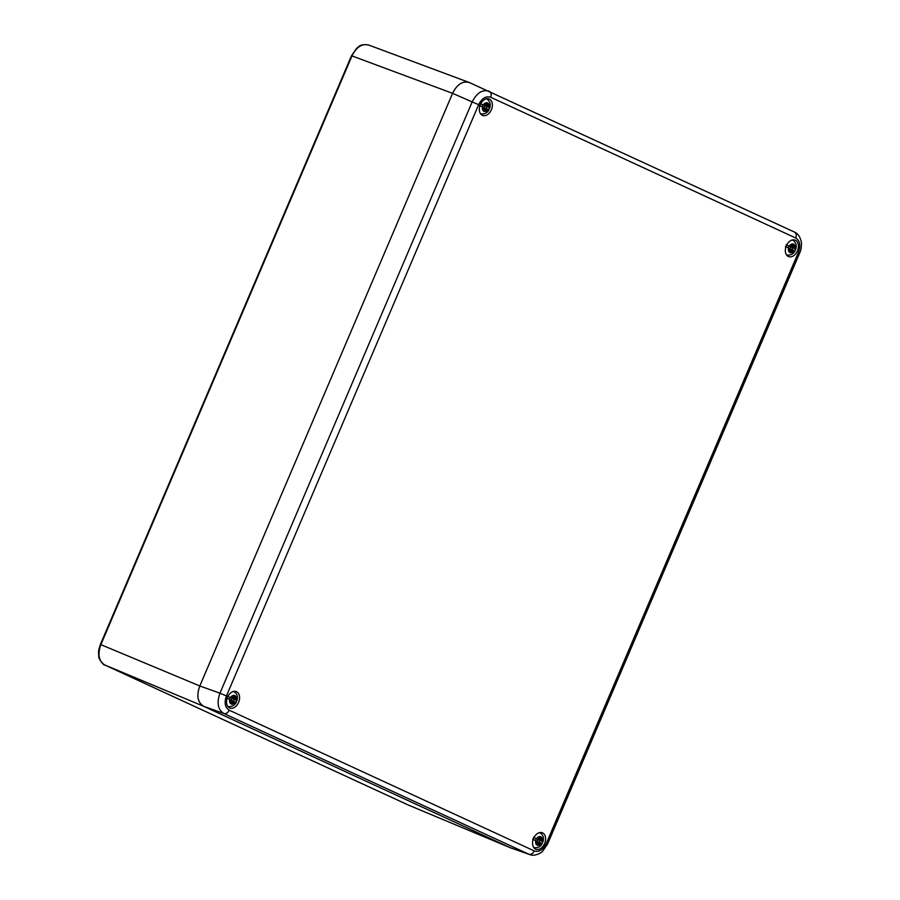 <?xml version="1.0" encoding="UTF-8"?>
<svg xmlns="http://www.w3.org/2000/svg" width="900" height="900" viewBox="0 0 900 900"><rect width="100%" height="100%" fill="white"/><g stroke="black" fill="none" stroke-linecap="round" stroke-linejoin="round"><path stroke-width="1.35" d="M226.451 695.947C224.078 702.742 225 707.49 229.208 710.201L534.274 850.939C539.033 852.367 543.038 849.893 546.289 843.502L798.48 252.236C800.854 245.453 799.931 240.705 795.724 237.994L490.646 97.245C485.887 95.816 481.894 98.302 478.642 104.681L226.451 695.947L219.96 693.18C216.574 702.923 217.89 709.706 223.909 713.531L203.749 706.331L510.457 847.8L203.749 706.331C197.618 702.529 196.301 695.745 199.8 685.98L452.588 93.33L199.811 685.98L100.867 644.648L352.001 55.856C356.636 46.733 362.351 43.189 369.169 45.236M795.724 237.994C796.714 235.148 796.264 233.156 794.385 232.031L469.192 82.474M203.749 706.331L104.805 665.01C98.786 661.129 97.47 654.345 100.867 644.648L100.867 644.648M469.024 82.406L368.606 45C359.449 43.807 359.392 46.71 356.681 48.251L351.529 55.688L100.384 644.49C97.796 652.32 98.55 652.219 98.82 656.393C97.987 658.035 103.916 666.023 104.782 664.999L104.737 664.988M408.713 805.196L104.805 665.01L408.195 804.982L509.76 847.508L529.684 854.561C534.994 856.991 542.475 851.974 542.576 851.242L547.526 844.144L799.729 252.877C800.707 251.078 801.281 248.265 801.461 244.429C801.866 243.653 800.584 234.495 794.43 232.054L794.385 232.031M490.646 97.245C491.625 94.421 491.175 92.43 489.319 91.294C482.558 89.212 476.843 92.756 472.162 101.914L452.588 93.33C457.2 84.071 462.926 80.528 469.744 82.699L469.609 82.642M489.319 99.056A8.843 6.098 111.6 0 0 489.105 98.955A8.843 6.098 111.6 0 0 480.251 104.782A8.843 6.098 111.6 0 0 482.377 115.324A8.843 6.098 111.6 0 0 482.591 115.414A8.843 6.098 111.6 0 0 491.456 109.586A8.843 6.098 111.6 0 0 489.319 99.056M535.601 849.139A8.843 6.098 111.6 0 0 535.815 849.229A8.843 6.098 111.6 0 0 544.68 843.401A8.843 6.098 111.6 0 0 542.543 832.871A8.843 6.098 111.6 0 0 542.329 832.781A8.843 6.098 111.6 0 0 533.475 838.609A8.843 6.098 111.6 0 0 535.601 849.139M229.601 707.962A8.843 6.098 111.6 0 0 229.815 708.053A8.843 6.098 111.6 0 0 238.669 702.225A8.843 6.098 111.6 0 0 236.542 691.695A8.843 6.098 111.6 0 0 236.329 691.605A8.843 6.098 111.6 0 0 227.464 697.433A8.843 6.098 111.6 0 0 229.601 707.962M788.389 256.5A8.843 6.098 111.6 0 0 788.602 256.59A8.843 6.098 111.6 0 0 797.467 250.763A8.843 6.098 111.6 0 0 795.33 240.221A8.843 6.098 111.6 0 0 795.116 240.131A8.843 6.098 111.6 0 0 786.251 245.959A8.843 6.098 111.6 0 0 788.389 256.5M231.593 701.19L230.85 702.934A3.87 2.666 111.6 0 0 231.435 703.35A3.87 2.666 111.6 0 0 232.121 703.519L231.221 702.079M231.536 700.886L230.164 701.516L231.401 700.178L226.609 698.051M227.396 696.184L232.189 698.321L232.312 696.476L232.74 697.928L233.786 696.049A3.87 2.666 111.6 0 1 235.058 696.634L233.359 697.05M227.925 696.431L230.366 697.556A2.948 2.036 111.6 0 0 229.59 699.345M233.066 700.988A2.948 2.036 111.6 0 0 233.843 699.165L231.649 697.961M233.843 699.165L236.812 700.526A7.583 5.22 111.6 0 1 236.047 702.337M232.864 697.961L234.416 698.704L235.744 698.051L234.506 699.39L236.149 700.144A4.567 3.15 111.6 0 0 234.743 695.576A4.567 3.15 111.6 0 0 230.558 697.567M234.315 698.377L235.058 696.634M232.2 698.321L230.344 697.59L232.447 698.164M232.121 703.519L232.864 701.775L231.615 701.134M236.014 702.394L233.719 701.246L233.595 703.091L232.864 701.775M233.708 701.246L231.39 700.582M233.167 701.64L231.289 700.673M233.595 703.091L233.426 701.471M231.154 700.065A1.969 1.361 111.6 0 0 231.84 698.321M234.484 699.019L232.459 698.141L234.461 698.738L235.744 698.051M231.221 700.74L230.164 701.516M232.47 697.826L232.312 696.476M537.604 842.366L536.861 844.11A3.87 2.666 111.6 0 0 537.446 844.526A3.87 2.666 111.6 0 0 538.132 844.695L537.221 843.255M537.435 841.725L536.175 842.681L537.401 841.354L532.609 839.227M533.408 837.36L538.2 839.498L538.324 837.653L538.796 839.126L539.798 837.225A3.87 2.666 111.6 0 1 541.058 837.81L539.37 838.226M533.925 837.607L536.377 838.732A2.948 2.036 111.6 0 0 535.59 840.521M539.077 842.164A2.948 2.036 111.6 0 0 539.842 840.33L537.66 839.137M539.842 840.33L542.812 841.702A7.583 5.22 111.6 0 1 542.048 843.514M538.875 839.137L540.428 839.88L541.755 839.227L540.517 840.566L542.149 841.32A4.567 3.15 111.6 0 0 540.754 836.752A4.567 3.15 111.6 0 0 536.569 838.744M540.315 839.554L541.058 837.81M538.2 839.498L540.382 839.857M538.132 844.695L538.864 842.951L537.626 842.31M542.025 843.57L539.719 842.423L539.606 844.268L538.864 842.951M539.719 842.423L537.401 841.759M539.606 844.268L539.438 842.648M537.165 841.241A1.969 1.361 111.6 0 0 537.84 839.498M540.484 840.195L538.459 839.317M541.755 839.227L540.428 839.88M537.244 841.905L536.175 842.681M538.481 838.991L538.324 837.653M790.38 249.727L789.649 251.46A3.87 2.666 111.6 0 0 790.222 251.876A3.87 2.666 111.6 0 0 790.909 252.045L790.009 250.605M790.222 249.086L788.951 250.042L790.189 248.715L785.396 246.578M786.184 244.721L790.988 246.847L791.1 245.002L791.584 246.476L792.574 244.586A3.87 2.666 111.6 0 1 793.845 245.171L792.158 245.576M786.712 244.969L789.154 246.094A2.948 2.036 111.6 0 0 788.377 247.871M791.854 249.525A2.948 2.036 111.6 0 0 792.63 247.691L790.447 246.499M792.63 247.691L795.6 249.064A7.583 5.22 111.6 0 1 794.835 250.864M791.651 246.487L793.204 247.23L794.531 246.589L793.238 247.612L794.936 248.67A4.567 3.15 111.6 0 0 793.541 244.114A4.567 3.15 111.6 0 0 789.345 246.094M793.102 246.904L793.845 245.171M790.988 246.859L789.131 246.127L791.235 246.69M790.909 252.045L791.651 250.312L790.403 249.671M794.801 250.92L792.506 249.784L792.383 251.629L791.651 250.312M792.506 249.784L790.189 249.12M792.383 251.629L792.225 250.009M789.952 248.602A1.969 1.361 111.6 0 0 790.627 246.859M793.271 247.545L791.246 246.679L793.249 247.275L794.531 246.589M790.02 249.266L788.951 250.042M791.258 246.352L791.1 245.002M484.38 108.551L483.637 110.284A3.87 2.666 111.6 0 0 484.223 110.7A3.87 2.666 111.6 0 0 484.909 110.869L483.998 109.44M484.211 107.91L482.951 108.866L484.178 107.539L479.385 105.401M480.184 103.545L484.976 105.671L485.1 103.826L485.527 105.289L486.574 103.41A3.87 2.666 111.6 0 1 487.834 103.995L486.146 104.4M480.713 103.793L483.154 104.918A2.948 2.036 111.6 0 0 482.366 106.695M485.854 108.349A2.948 2.036 111.6 0 0 486.619 106.515L484.436 105.323M486.619 106.515L489.589 107.888A7.583 5.22 111.6 0 1 488.824 109.688M485.651 105.311L487.204 106.054L488.531 105.413L487.294 106.751L488.925 107.505A4.567 3.15 111.6 0 0 487.53 102.938A4.567 3.15 111.6 0 0 483.345 104.929M487.103 105.728L487.834 103.995M484.988 105.683L487.238 106.099L485.246 105.491L485.1 103.826M484.909 110.869L485.64 109.136L484.402 108.495M488.801 109.744L486.506 108.608L486.382 110.453L485.64 109.136M486.495 108.608L484.178 107.944M486.382 110.453L486.214 108.832M483.941 107.426A1.969 1.361 111.6 0 0 484.627 105.683M487.26 106.369L488.531 105.413M484.009 108.101L482.951 108.866M351.945 55.901L452.588 93.33M229.208 710.201C227.835 712.89 226.069 714.004 223.909 713.531L528.975 854.28C531.135 854.719 532.901 853.605 534.274 850.939M546.289 843.502C547.976 844.301 547.931 844.346 546.131 843.649M798.48 252.236C800.145 253.024 800.1 253.069 798.322 252.382M794.43 232.054L469.744 82.699M478.642 104.681L472.162 101.914L219.96 693.18L199.8 685.98M236.205 702.439C234.72 705.33 232.256 706.714 228.791 706.567A7.909 5.445 -68.4 0 1 227.903 706.286A7.909 5.445 -68.4 0 1 227.576 706.117M233.37 691.492A7.909 5.445 -68.4 0 1 234.101 691.74A7.909 5.445 -68.4 0 1 234.562 691.988C237.229 694.102 238.039 696.971 236.993 700.582M229.77 699.424A4.567 3.15 111.6 0 0 231.165 703.991A4.567 3.15 111.6 0 0 235.35 702M231.727 698.276L234.506 699.39M233.123 701.617L231.289 700.684M232.391 698.254L234.45 699.086M542.205 843.615C540.731 846.506 538.256 847.879 534.803 847.744A7.909 5.445 -68.4 0 1 533.903 847.462A7.909 5.445 -68.4 0 1 533.587 847.294M539.381 832.658A7.909 5.445 -68.4 0 1 540.113 832.916A7.909 5.445 -68.4 0 1 540.562 833.164C543.229 835.279 544.05 838.148 543.004 841.748M535.77 840.6A4.567 3.15 111.6 0 0 537.165 845.168A4.567 3.15 111.6 0 0 541.361 843.176M537.739 839.452L540.517 840.566M538.391 839.43L540.461 840.262M794.992 250.965C793.508 253.868 791.044 255.24 787.579 255.094A7.909 5.445 -68.4 0 1 786.69 254.812A7.909 5.445 -68.4 0 1 786.375 254.655M792.158 240.019A7.909 5.445 -68.4 0 1 792.889 240.266A7.909 5.445 -68.4 0 1 793.35 240.525C796.016 242.64 796.826 245.498 795.791 249.109M788.558 247.961A4.567 3.15 111.6 0 0 789.952 252.518A4.567 3.15 111.6 0 0 794.137 250.537M790.515 246.814L793.305 247.916M792.495 249.773L790.279 248.884L792.506 249.773M791.179 246.791L793.238 247.612M488.993 109.789C487.507 112.691 485.032 114.064 481.579 113.929A7.909 5.445 -68.4 0 1 480.679 113.636A7.909 5.445 -68.4 0 1 480.364 113.479M486.157 98.843A7.909 5.445 -68.4 0 1 486.889 99.09A7.909 5.445 -68.4 0 1 487.35 99.349C490.016 101.464 490.826 104.321 489.78 107.933M482.546 106.785A4.567 3.15 111.6 0 0 483.941 111.341A4.567 3.15 111.6 0 0 488.137 109.361M484.515 105.638L487.294 106.751M485.168 105.615L487.238 106.436M509.963 847.597L408.161 804.96M529.673 854.561L510.457 847.789M234.562 691.988L233.662 691.414M228.791 706.567L227.745 706.376M540.562 833.164L539.674 832.59M534.803 847.744L533.756 847.553M793.35 240.525L792.461 239.951M787.579 255.094L786.533 254.903M487.35 99.349L486.45 98.775M481.579 113.929L480.532 113.726"/></g></svg>
